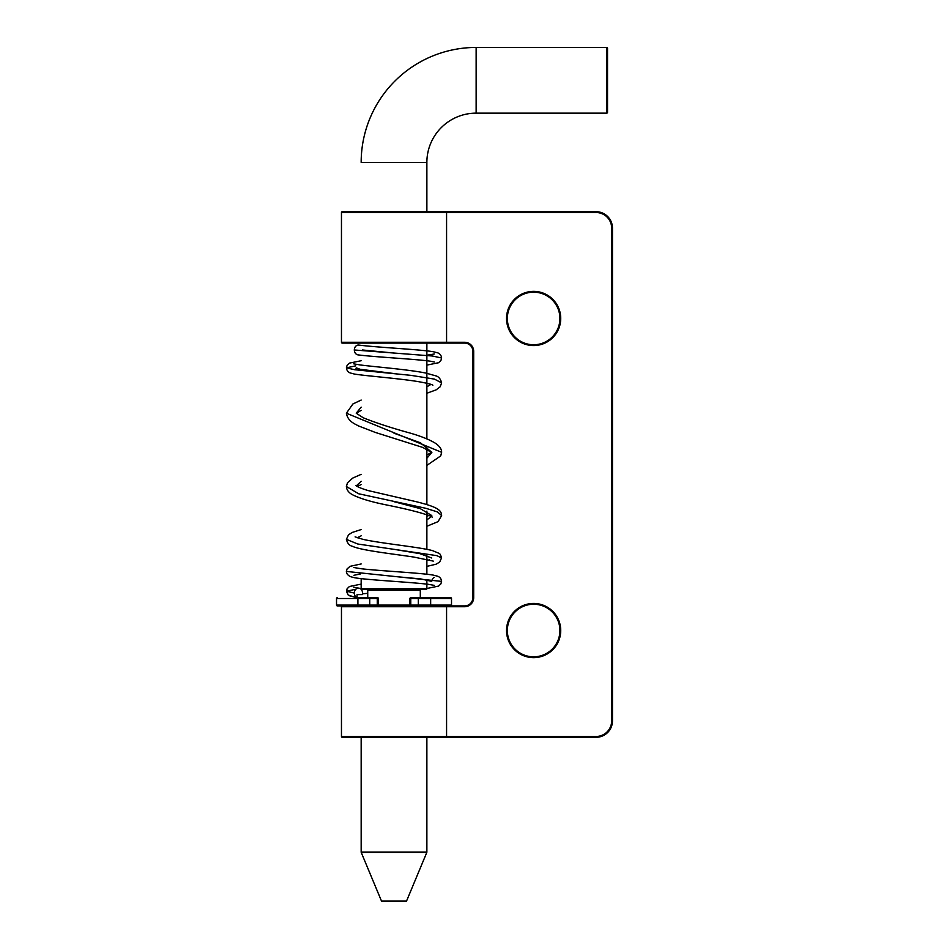 <?xml version="1.0" encoding="UTF-8"?>
<svg xmlns="http://www.w3.org/2000/svg" width="949" height="949" viewBox="0 0 949 949"><rect width="100%" height="100%" fill="white"/><g stroke="black" fill="none" stroke-linecap="round" stroke-linejoin="round"><path stroke-width="1.42" d="M369.019 605.901L337.346 605.901A0.819 0.819 0 0 1 336.527 605.082L369.73 605.082A0.819 0.712 90 0 1 369.019 605.901L376.551 605.901A0.819 0.712 90 0 0 377.263 605.082L377.263 598.511L369.73 598.511L369.73 605.082L378.366 605.082A0.819 0.819 0 0 1 377.548 605.901L390.549 605.901M451.51 605.082A0.819 0.819 0 0 1 450.68 605.901L410.49 605.901L409.671 605.082L409.671 598.511L410.49 597.692L450.68 597.692A0.819 0.819 0 0 1 451.51 598.511L430.656 598.511L430.656 605.082L451.51 605.082L451.51 598.511M337.346 605.901L366.919 605.901M377.548 597.692A0.819 0.819 0 0 1 378.366 598.511L377.263 598.511A0.819 0.712 90 0 0 376.551 597.692L377.548 597.692M361.272 597.692L357.073 597.692L357.073 594.608L362.328 594.608A4.923 4.104 -90 0 0 362.542 593.066A4.923 4.104 -90 0 0 358.437 588.131A4.923 4.104 -90 0 0 354.333 593.066A4.923 4.104 -90 0 0 357.026 597.692L376.551 597.692M337.346 597.692A0.819 0.819 0 0 0 336.527 598.511L336.527 605.082M420.3 590.302L367.738 590.302A0.819 0.819 0 0 0 366.919 589.471L421.119 589.471A0.819 0.819 0 0 0 420.3 590.302L420.3 597.692L434.879 597.692L430.134 597.692L430.656 598.511L410.763 598.511L410.763 605.082L418.307 605.082L418.307 598.511A0.819 0.712 90 0 1 419.019 597.692M357.903 597.692L357.903 605.901L405.567 605.901M426.765 597.692L410.49 597.692M375.27 597.692L369.019 597.692A0.819 0.712 90 0 1 369.73 598.511L336.527 598.511M476.137 113.145A49.277 49.277 0 0 0 426.872 162.421L361.166 162.421A114.971 114.971 0 0 1 476.137 47.45L476.137 113.145L606.719 113.145A0.819 0.819 0 0 0 607.538 112.326L607.538 48.269L607.538 112.326M361.166 578.629L361.166 588.653A0.819 0.819 0 0 0 361.984 589.471L426.042 589.471A0.819 0.819 0 0 0 426.872 588.653L426.872 579.756M361.984 605.901L411.475 605.901A0.819 0.712 90 0 1 410.763 605.082L377.263 605.082M381.486 901.04L406.552 901.04A0.819 0.819 0 0 1 405.792 901.55L382.245 901.55A0.819 0.819 0 0 1 381.486 901.04L361.225 852.427A0.819 0.819 0 0 1 361.166 852.107L426.872 852.107A0.819 0.819 0 0 1 426.801 852.427L361.225 852.427M606.719 113.145L606.719 47.45A0.819 0.819 0 0 1 607.538 48.269M361.166 737.302L361.166 852.107M426.872 737.302L596.043 737.302L426.872 737.302L426.872 852.107M406.552 901.04L426.801 852.427M367.738 590.302L367.738 597.692M426.872 162.421L426.872 211.698L596.043 211.698L426.872 211.698M441.392 343.099L445.757 343.099A0.819 0.819 0 0 0 446.576 342.281L464.642 342.281A9.039 9.039 0 0 1 473.681 351.308A9.039 9.039 0 0 0 464.642 342.281L464.642 343.099A8.209 8.209 0 0 1 472.863 351.308L472.863 597.692L472.863 351.308A8.209 8.209 0 0 0 464.642 343.099L426.872 343.099L426.872 438.877M426.872 446.184L426.872 504.536M426.872 511.131L426.872 549.364M426.872 555.295L426.872 574.252M426.042 605.901L421.119 605.901M361.344 589.578L361.996 589.471M434.262 577.383L434.274 577.372C432.863 578.071 432.02 579.412 431.748 581.381L420.763 578.914L394.013 576.446M426.872 560.562L429.233 559.839M431.688 557.988L419.921 553.658L394.013 549.329M357.251 537.798L361.166 535.817M426.872 519.815L431.498 516.588M431.783 515.556L420.241 508.617L394.013 501.677M356.314 485.876L361.166 481.273M426.872 458.225L431.783 452.507M431.795 452.305L420.395 442.768L394.013 433.219M356.243 413.147L361.166 407.145M426.872 386.777L430.953 384.404M394.013 373.538L360.074 369.268L356.243 367.844L355.745 369.849M394.013 353.064L362.542 349.979M426.872 365.104L438.568 362.732L440.917 360.513L441.629 357.998L432.293 355.994L354.333 349.979A4.923 4.104 -90 0 1 359.054 345.104M354.333 593.066L346.432 591.215L355.875 589.21M360.43 588.76L426.872 588.653M426.872 588.487L438.58 586.091L440.905 583.849L441.593 581.381L346.385 571.428C346.326 573.362 347.631 575.094 350.311 576.612L354.499 577.716C366.955 580.005 411.629 582.152 428.557 584.347L434.251 585.367M426.872 566.375L436.077 564.216L439.684 562.057L441.522 557.988L436.967 555.663L357.82 544.014L346.385 539.364C347.405 543.255 349.339 545.545 352.198 546.221C361.427 550.467 391.664 553.694 413.776 557.063L433.29 561.108M426.872 526.268L438.058 521.63L441.629 515.556L437.418 511.914L425.804 508.284L358.663 493.765L346.385 486.505C346.658 489.874 348.627 492.578 352.281 494.631C359.529 498.355 370.774 501.76 386.029 504.856C406.421 508.913 421.273 512.662 430.585 516.126L432.388 517.158M426.872 465.39L440.727 455.888L441.641 452.305L346.385 413.218C347.844 421.629 355.187 423.966 358.449 425.911L375.258 432.412L422.839 447.454L431.854 452.59M426.872 393.254L436.172 389.837L440.134 386.812L441.641 382.862L434.417 379.102L410.941 375.353L354.653 369.719L346.397 367.844L355.745 365.851M358.153 354.89A4.923 4.104 -90 0 1 354.333 349.979M357.002 597.68L349.671 595.818M533.635 656.815A26.275 26.275 0 0 0 559.91 630.539A26.275 26.275 0 0 0 533.635 604.252A26.275 26.275 0 0 0 507.347 630.539A26.275 26.275 0 0 0 533.635 656.815A26.275 26.275 0 0 1 507.347 630.539A26.275 26.275 0 0 1 533.635 604.252M533.635 344.748A26.275 26.275 0 0 0 559.91 318.461A26.275 26.275 0 0 0 533.635 292.185A26.275 26.275 0 0 0 507.347 318.461A26.275 26.275 0 0 0 533.635 344.748A26.275 26.275 0 0 1 507.347 318.461A26.275 26.275 0 0 1 533.635 292.185M445.757 343.099L342.281 343.099A0.819 0.819 0 0 1 341.462 342.281L341.462 212.517A0.819 0.819 0 0 1 342.281 211.698L441.392 211.698M342.281 605.901L445.757 605.901A0.819 0.819 0 0 1 446.576 606.719L341.462 606.719A0.819 0.819 0 0 1 342.281 605.901L353.431 605.901M341.462 342.281L446.576 342.281L446.576 212.517A0.819 0.819 0 0 0 445.757 211.698M341.462 606.719L341.462 736.483A0.819 0.819 0 0 0 342.281 737.302L445.757 737.302A0.819 0.819 0 0 0 446.576 736.483L446.576 606.719L464.642 606.719A9.039 9.039 0 0 0 473.681 597.692L473.681 351.308L472.863 351.308M441.392 737.302L445.757 737.302M611.654 720.872L612.473 720.872L612.473 228.128L612.473 720.872A16.43 16.43 0 0 1 596.043 737.302L596.043 736.483A15.599 15.599 0 0 0 611.654 720.872L611.654 228.128A15.599 15.599 0 0 0 596.043 212.517L341.462 212.517M418.402 605.901L464.642 605.901A8.209 8.209 0 0 0 472.863 597.692L473.681 597.692M430.976 343.099L429.577 343.099M596.043 211.698A16.43 16.43 0 0 1 612.473 228.128A16.43 16.43 0 0 0 596.043 211.698L596.043 212.517M419.019 605.901A0.819 0.712 90 0 1 418.307 605.082L430.656 605.082L430.134 605.901M411.475 597.692A0.819 0.712 90 0 0 410.763 598.511L409.671 598.511M533.635 603.434A27.106 27.106 0 0 1 560.729 630.539A27.106 27.106 0 0 1 533.635 657.633A27.106 27.106 0 0 1 506.529 630.539A27.106 27.106 0 0 1 533.635 603.434M533.635 291.367A27.106 27.106 0 0 1 560.729 318.461A27.106 27.106 0 0 1 533.635 345.566A27.106 27.106 0 0 1 506.529 318.461A27.106 27.106 0 0 1 533.635 291.367M341.462 736.483L596.043 736.483M612.473 720.872A16.43 16.43 0 0 1 596.043 737.302M464.642 606.719L464.642 605.901A8.209 8.209 0 0 0 472.863 597.692M611.654 228.128L612.473 228.128M378.366 605.082L378.366 598.511M476.137 47.45L606.719 47.45M361.166 584.11L349.422 586.506L347.12 588.76L346.432 591.215L348.188 595.011L356.077 597.692M358.841 588.166L353.775 587.217M441.593 581.381C441.285 578.831 439.98 577.122 437.703 576.245L433.361 575.13C421.166 572.947 379.078 570.859 361.106 568.736L353.823 567.514M361.166 563.955L350.039 566.339L347.085 568.926L346.385 571.428M441.522 557.988C440.763 555.058 439.921 553.504 438.984 553.303L432.376 550.574C419.007 547.051 381.107 543.397 363.123 539.388L355.104 536.873M429.031 515.461L426.872 516.197M361.166 529.554L352.115 532.484L348.508 534.821L346.385 539.364M441.629 515.556C441.404 509.921 437.038 506.944 416.54 501.772L368.224 490.586C356.124 486.944 355.495 485.129 355.946 485.556M431.57 452.258L426.872 455.069M361.166 474.334L352.66 478.118L347.476 482.792L346.385 486.505M441.641 452.305C441.629 449.126 439.601 446.149 435.579 443.361C429.85 439.767 421.332 436.326 410.039 433.052C391.664 428.011 376.065 422.922 363.265 417.785L356.243 413.218M361.166 400.063L352.921 403.966L346.385 413.218M441.641 382.862C440.55 378.793 438.521 376.433 435.555 375.78L425.71 373.04C408.58 369.541 374.879 366.86 360.312 364.974L353.728 363.847M434.322 353.989L426.872 355.223M361.166 360.727L349.457 363.111L347.109 365.341L346.397 367.844C346.729 370.407 348.01 372.115 350.228 372.957L354.25 374.013C364.369 375.804 396.824 378.2 417.548 381.498C426.647 383.076 431.748 384.321 432.874 385.223L432.851 385.211M441.629 357.998C441.309 355.436 440.016 353.728 437.726 352.85L433.29 351.735C420.502 349.469 375.092 347.275 358.841 345.068M362.494 593.849L367.738 593.315M353.918 575.284L360.359 573.979M357.263 486.481L361.166 484.571M356.326 413.266L361.166 410.336M358.046 354.879C374.321 357.038 418.07 359.22 431.083 361.32L434.286 361.996"/></g></svg>
